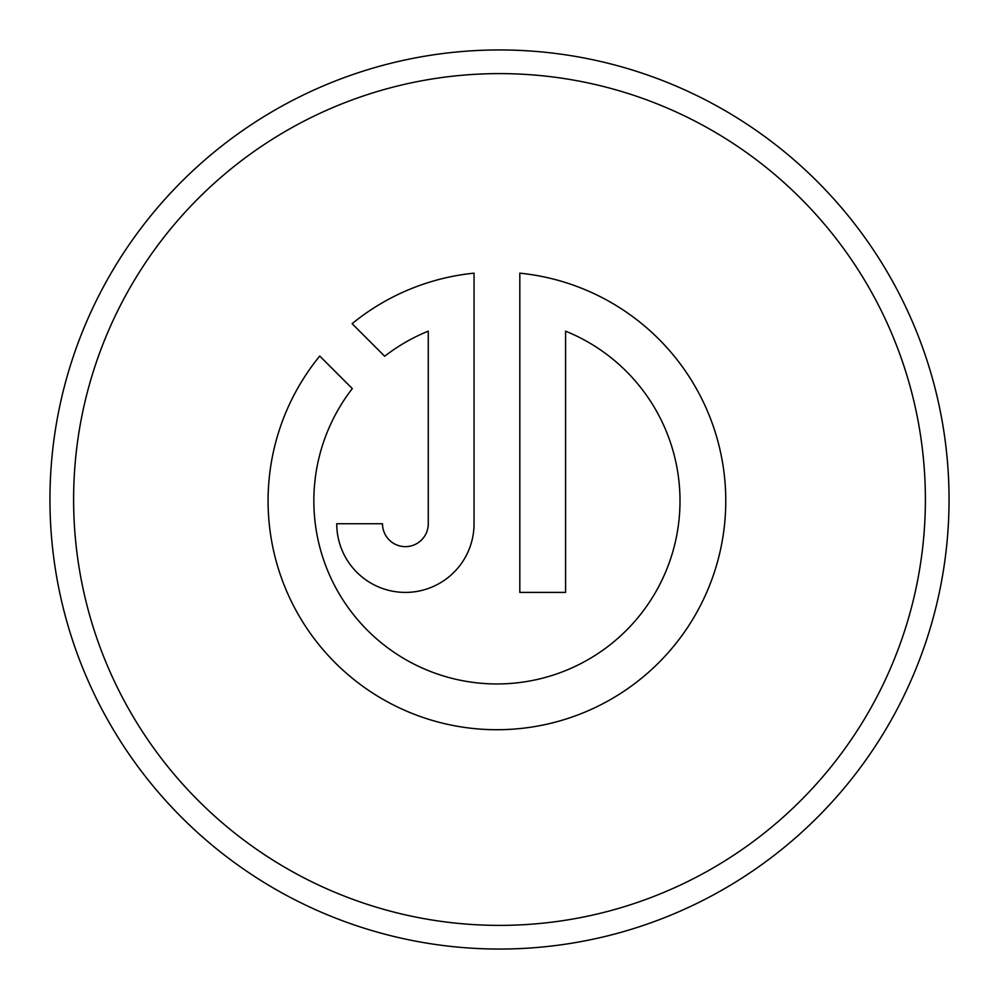 <?xml version="1.0" encoding="UTF-8"?>
<svg xmlns="http://www.w3.org/2000/svg" width="999" height="999" viewBox="0 0 999 999"><rect width="100%" height="100%" fill="white"/><g stroke="black" fill="none" stroke-linecap="round" stroke-linejoin="round"><path stroke-width="1.5" d="M565.584 331.156A183.079 183.079 0 0 1 496.928 683.953A183.079 183.079 0 0 1 352.31 388.611L319.742 356.044A228.846 228.846 0 0 0 496.928 729.72A228.846 228.846 0 0 0 725.774 500.874A228.846 228.846 0 0 0 519.817 273.164L519.817 592.407L565.584 592.407L565.584 331.156M925.386 499.5A425.886 425.886 0 0 0 499.5 73.614A425.886 425.886 0 0 0 73.614 499.5A425.886 425.886 0 0 0 499.5 925.386A425.886 425.886 0 0 0 925.386 499.5M49.95 499.5A449.55 449.55 0 0 1 499.5 49.95A449.55 449.55 0 0 1 949.05 499.5A449.55 449.55 0 0 1 499.5 949.05A449.55 449.55 0 0 1 49.95 499.5M428.271 523.751A22.89 22.89 0 0 1 405.394 546.64A22.89 22.89 0 0 1 382.505 523.751L336.738 523.751A68.656 68.656 0 0 0 405.394 592.407A68.656 68.656 0 0 0 474.05 523.751L474.05 273.164A228.846 228.846 0 0 0 352.11 323.676L384.677 356.243A183.079 183.079 0 0 1 428.271 331.156L428.271 523.751"/></g></svg>
